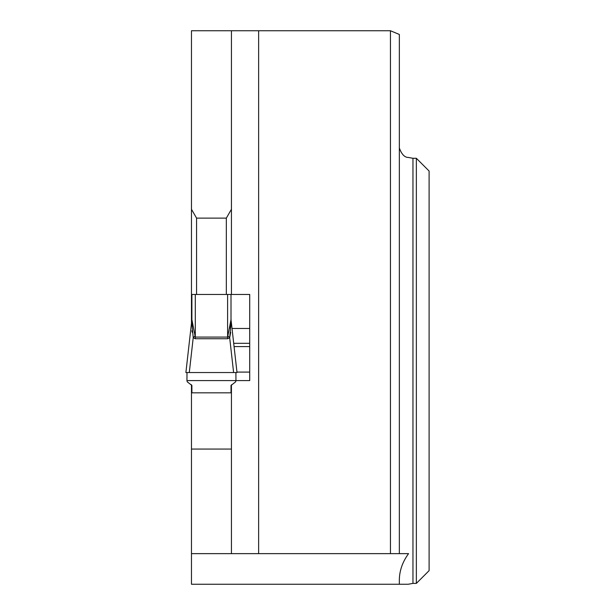 <?xml version="1.0" encoding="UTF-8"?>
<svg xmlns="http://www.w3.org/2000/svg" width="615" height="615" viewBox="0 0 615 615"><rect width="100%" height="100%" fill="white"/><g stroke="black" fill="none" stroke-linecap="round" stroke-linejoin="round"><path stroke-width="0.92" d="M191.473 553.638L408.568 553.638C402.172 562.394 399.104 571.742 399.35 581.667L399.35 584.25L408.222 584.25L191.473 584.25L191.473 384.79M416.355 583.397L416.355 158.286L412.957 158.286L412.957 583.397L416.355 583.397L429.109 570.643L429.109 171.039L416.355 158.286M412.957 158.286L408.222 157.432C404.616 157.425 401.657 154.296 399.35 148.038M399.35 553.638L399.35 34.463L390.456 30.75L191.473 30.75L191.473 323.075M231.432 553.638L231.432 392.824L231.009 392.824L231.009 385.459L235.576 381.884L231.009 385.459M231.432 384.79L231.432 392.824M187.321 381.884L191.895 385.459L191.895 392.824L191.473 392.824M191.473 294.462L231.432 294.462L231.432 30.75M235.899 372.544L186.998 372.544L235.899 372.544L235.96 380.593L249.713 380.593L249.713 294.462L231.432 294.462M390.456 553.638L390.456 30.75M249.713 328.471L232.04 328.471M191.473 209.285L196.569 218.125L226.328 218.125L231.432 209.285M196.569 294.462L196.569 218.125M226.328 294.462L226.328 218.125M191.473 449.065L231.432 449.065M191.688 321.353L185.891 372.544L189.289 372.544L193.218 337.712L191.688 321.353A13.607 9.863 0 0 0 191.895 319.646L195.293 337.089L195.293 294.462L191.895 294.462L191.895 319.646L191.895 294.462M231.009 294.462L227.604 294.462L227.604 337.089L231.009 319.646L231.009 294.47L231.009 319.646A13.607 9.863 180 0 0 231.209 321.353L229.679 337.712L233.608 372.544L237.013 372.544L231.209 321.353M191.895 319.892L191.895 318.547A13.607 13.607 0 0 1 191.811 320.069A13.607 13.607 0 0 0 191.895 318.547M231.009 319.769L230.825 323.921M230.51 326.065L230.087 328.01M192.387 326.065L192.08 323.921M187.229 381.769L186.945 380.593L235.96 380.593L235.576 381.884M191.895 392.824L231.009 392.824M186.945 380.593L186.998 372.544M235.96 380.593L235.676 381.769M191.38 384.721L191.895 385.459M189.289 372.544L233.608 372.544M191.895 330.762L192.211 332.346M228.019 336.051A13.607 1.176 -135 0 0 229.679 337.712L230.694 332.346M194.878 336.051A13.607 1.176 -45 0 1 193.218 337.712L195.293 338.742L227.604 338.742L229.679 337.712M231.009 318.547A13.607 13.607 0 0 0 231.094 320.069A13.607 13.607 0 0 1 231.009 318.547M258.638 30.75L258.638 553.638M249.713 372.09L236.96 372.09M249.713 346.583L234.084 346.583M249.713 343.316L233.715 343.316M195.293 338.742L195.293 337.089L227.604 337.089L227.604 338.742M412.957 583.397L408.222 584.25"/></g></svg>
